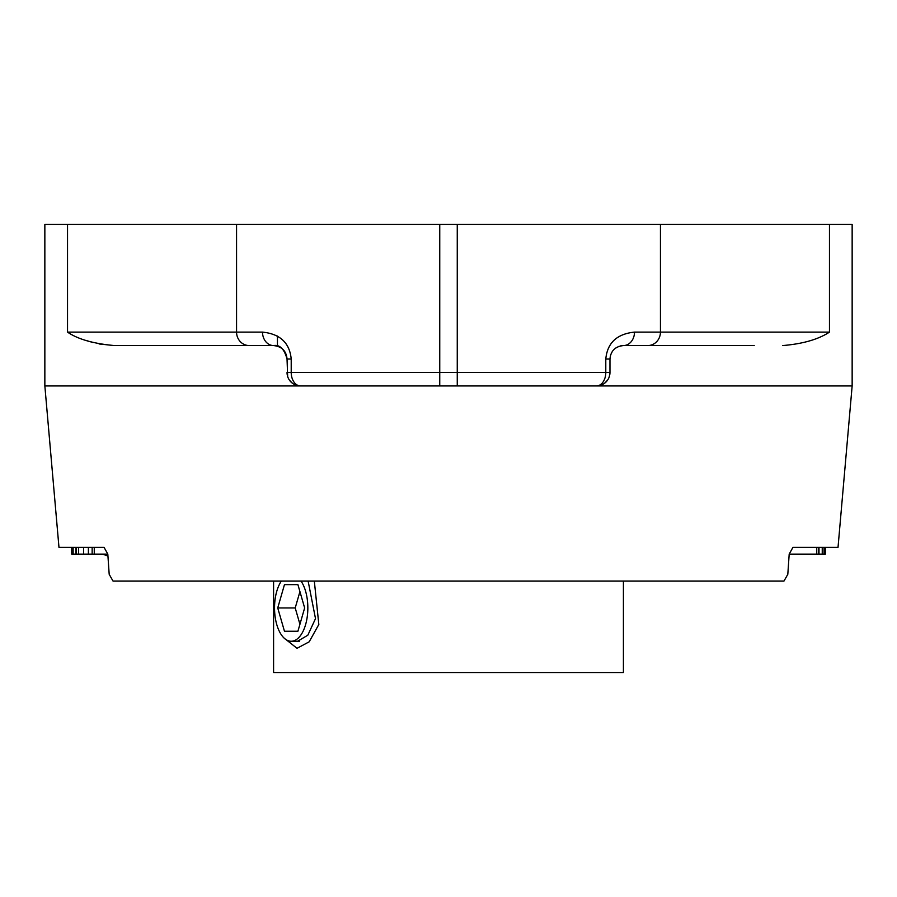 <?xml version="1.0" encoding="UTF-8"?>
<svg xmlns="http://www.w3.org/2000/svg" width="897" height="897" viewBox="0 0 897 897"><rect width="100%" height="100%" fill="white"/><g stroke="black" fill="none" stroke-linecap="round" stroke-linejoin="round"><path stroke-width="1.35" d="M99.096 343.966L114.39 345.569C93.4 343.663 77.781 339.178 67.533 332.114L67.533 224.474L439.743 224.474L439.743 372.479L287.04 372.479A13.455 13.455 0 0 0 300.495 385.934A13.455 9.284 -90 0 1 291.211 372.479L291.211 359.024C289.653 342.889 280.088 333.919 262.507 332.114A13.455 11.078 90 0 0 273.585 345.569C281.826 346.466 286.311 350.951 287.04 359.024L287.657 376.516M67.533 224.474L44.85 224.474L44.85 385.934L300.495 385.934L296.234 385.239M816.595 547.394L816.595 554.122L789.192 554.122L792.914 547.394L838.022 547.394L852.15 385.934L852.15 224.474L439.743 224.474M600.766 385.239L596.505 385.934L300.495 385.934L439.743 385.934L439.743 372.479L457.257 372.479L457.257 224.474M292.444 383.266L289.518 380.261M286.412 354.977L284.54 351.22M281.636 348.238L277.812 346.253M273.686 345.569L273.585 345.569C279.786 344.493 284.271 348.978 287.04 359.024L291.211 359.024M87.11 340.759L92.671 342.441M114.39 345.569L273.585 345.569M852.15 385.934L596.505 385.934A13.455 13.455 0 0 0 609.96 372.479L609.96 359.024C610.689 350.962 615.174 346.477 623.415 345.569L754.209 345.569M609.343 376.516L609.96 372.479L605.789 372.479L605.789 359.024C607.336 342.901 616.912 333.931 634.493 332.114A13.455 11.078 -90 0 1 623.415 345.569L623.269 345.569M619.121 346.276L615.364 348.249M612.438 351.243L610.577 354.988M634.493 332.114L829.467 332.114C818.299 339.425 802.68 343.91 782.61 345.569M607.482 380.261L604.556 383.266M44.85 385.934L58.978 547.394L104.086 547.394L107.808 554.122L109.187 574.304L113 581.032L784 581.032L747.459 581.032L784 581.032L787.813 574.304L789.192 554.122L787.813 574.304M277.442 346.13L277.442 336.05M818.299 547.394L818.299 554.122L816.595 554.122M825.341 547.394L825.341 554.122L818.299 554.122M107.808 554.122L71.749 554.122L71.749 547.394M818.995 547.394L818.995 554.122M822.246 547.394L822.246 554.122M824.063 547.394L824.063 554.122M824.556 547.394L824.556 554.122M73.128 547.394L73.128 554.122M75.953 547.394L75.953 554.122M76.11 547.394L76.11 554.122M78.544 547.394L78.544 554.122M83.645 547.394L83.645 554.122M88.399 547.394L88.399 554.122M92.156 547.394L92.156 554.122M94.263 547.394L94.263 554.122M623.415 581.032L623.415 672.526L273.585 672.526L273.585 581.032M308.12 581.032L315.509 618.627L307.806 635.233L297.019 641.579L294.698 641.243M281.389 581.032A33.301 16.651 -90 0 0 274.538 607.942A33.301 16.651 -90 0 0 291.189 641.243A33.301 16.651 -90 0 0 307.839 607.942A33.301 16.651 -90 0 0 301 581.032M284.461 631.241L297.916 631.241L304.644 607.942L297.916 584.642L284.461 584.642L277.734 607.942L284.461 631.241L297.916 631.241M277.734 607.942L295.214 607.942L299.934 624.278M284.461 584.642L297.916 584.642M299.934 591.605L295.214 607.942M314.32 581.032L318.827 624.48L309.196 641.815L297.019 648.307L286.076 639.628M236.561 224.474L236.561 332.114L262.507 332.114M457.257 385.934L457.257 372.479L605.789 372.479A13.455 9.284 90 0 1 596.505 385.934M67.533 332.114L236.561 332.114A13.455 12.704 90 0 0 249.265 345.569M829.467 332.114L829.467 224.474M647.735 345.569A13.455 12.704 90 0 0 660.439 332.114L660.439 224.474M605.789 359.024L609.96 359.024M103.435 554.122A42.888 30.218 82.9 0 0 106.99 555.68L107.932 555.994M623.415 345.569L620.219 345.95M299.452 641.243L291.189 641.243M102.561 554.122L106.99 555.68"/></g></svg>
